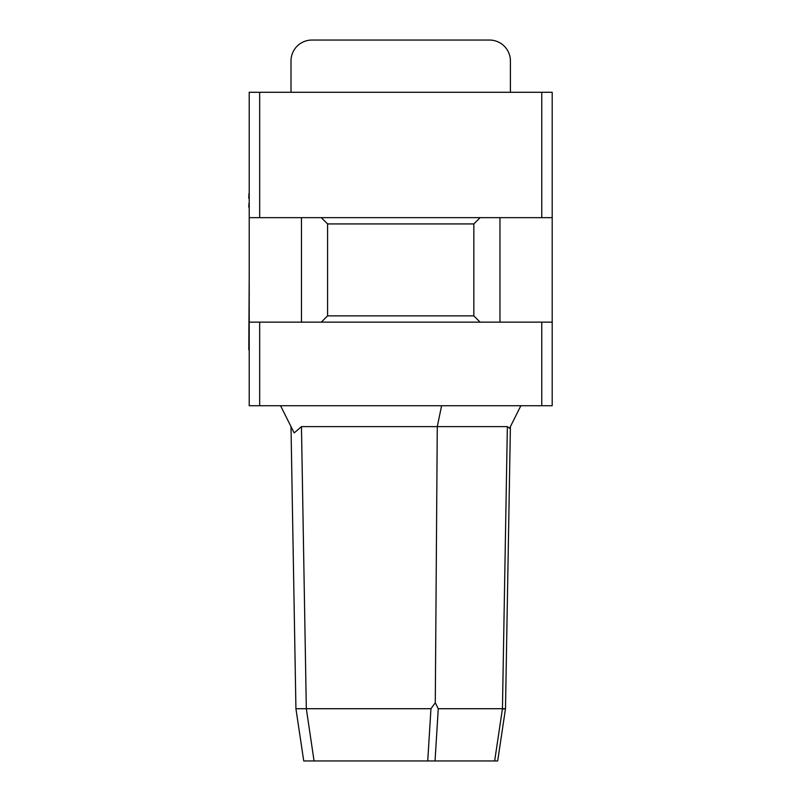 <?xml version="1.0" encoding="UTF-8"?>
<svg xmlns="http://www.w3.org/2000/svg" width="801" height="801" viewBox="0 0 801 801"><rect width="100%" height="100%" fill="white"/><g stroke="black" fill="none" stroke-linecap="round" stroke-linejoin="round"><path stroke-width="1.2" d="M259.664 322.142L259.664 405.727L249.211 405.727L249.211 92.285L259.664 92.285L259.664 217.662M259.664 405.727L541.756 405.727L541.756 322.142M541.756 217.662L541.756 92.285L552.199 92.285L552.199 405.727L541.756 405.727M541.756 92.285L259.664 92.285M552.199 322.142L321.301 322.142L327.579 315.874L473.842 315.874L480.109 322.142L249.211 322.142M374.928 217.662L426.482 217.662M552.199 217.662L249.211 217.662M480.109 217.662L473.842 223.93L327.579 223.93L321.301 217.662M327.579 223.93L327.579 315.874L327.579 223.93M473.842 315.874L473.842 223.93L473.842 315.874M249.211 349.817L249.211 358.708M249.211 275.123L248.801 349.817M249.211 207.219L249.211 249.011M249.211 203.654L249.211 198.328M249.211 205.436L248.801 203.654M248.801 205.436L248.801 207.219M249.211 192.991L249.211 193.882M249.211 195.654L248.801 193.882M248.801 198.328L248.801 195.654M249.211 134.077L249.211 175.87M510.407 92.285L510.407 60.946A20.896 20.896 0 0 0 489.511 40.05L311.899 40.05A20.896 20.896 0 0 0 291.003 60.946L291.003 92.285M430.958 708.715L306.322 708.715L314.072 760.95L427.724 760.95L430.958 708.715L435.283 702.767L438.267 708.715L435.033 760.95L497.681 760.95L505.491 708.715L505.591 702.767M509.496 478.858L505.491 708.715L509.496 478.858L505.491 708.715L438.267 708.715M510.407 426.623L505.491 708.715L497.681 760.95L494.658 760.95L502.447 708.715L507.353 426.623L437.276 426.623L441.601 405.727M435.283 702.767L437.276 426.623L301.456 426.623L294.177 432.961L280.56 405.727M301.456 426.623L306.322 708.715L295.929 708.715L291.003 426.623L295.929 708.715L291.914 478.858L295.929 708.715L291.914 478.858L295.929 708.715L303.739 760.95L295.929 708.715L303.739 760.95L295.929 708.715L303.739 760.95L295.929 708.715L303.739 760.95L295.929 708.715L303.739 760.95L314.072 760.95M435.033 760.95L427.724 760.95M507.353 426.623L509.586 428.265L520.86 405.727M503.579 709.015L505.491 708.725M505.381 708.815L503.238 709.015M499.964 322.142L499.964 217.662M301.456 217.662L301.456 322.142M295.929 708.725L303.739 760.95L295.929 708.725"/></g></svg>
